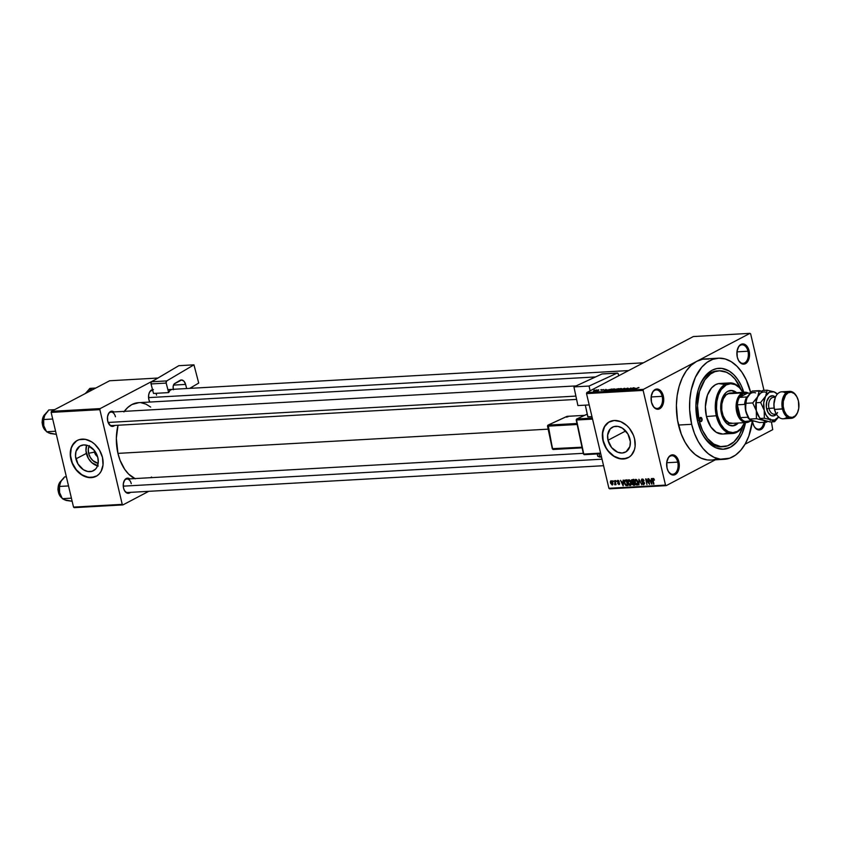 <?xml version="1.0" encoding="UTF-8"?>
<svg xmlns="http://www.w3.org/2000/svg" width="841" height="841" viewBox="0 0 841 841"><rect width="100%" height="100%" fill="white"/><g stroke="black" fill="none" stroke-linecap="round" stroke-linejoin="round"><path stroke-width="1.26" d="M652.563 405.246A9.283 5.803 86.8 0 0 659.87 407.265A9.283 5.803 86.8 0 0 662.161 396.332L663.318 396.027A10.134 6.329 -93.2 0 1 660.721 408.043A10.134 6.329 -93.2 0 1 652.69 405.499A10.134 6.329 -93.2 0 1 651.481 402.25L653.741 407.076L656.001 408.873L659.68 408.768L661.762 406.844L663.192 403.754L663.644 397.972L662.761 394.208L659.975 390.129L656.316 389.089L653.026 391.433L651.218 396.374L651.481 402.25A10.134 6.329 -93.2 0 1 652.006 393.346A10.134 6.329 -93.2 0 1 657.988 389.131A10.134 6.329 -93.2 0 1 663.318 396.027L662.161 396.332A9.283 5.803 -93.2 0 1 657.263 408.453A9.283 5.803 -93.2 0 1 652.563 405.246M738.366 360.148A9.283 5.803 86.8 0 0 745.673 362.166A9.283 5.803 86.8 0 0 747.975 351.233L749.131 350.928A10.134 6.329 -93.2 0 1 746.524 362.944A10.134 6.329 -93.2 0 1 738.503 360.4A10.134 6.329 -93.2 0 1 737.294 357.152L738.608 360.6L741.815 363.775L745.483 363.669L747.575 361.746L749.005 358.655L749.457 352.873L748.574 349.11L745.788 345.031L742.13 343.99L738.84 346.334L737.021 351.275L737.294 357.152A10.134 6.329 -93.2 0 1 737.82 348.248A10.134 6.329 -93.2 0 1 743.801 344.032A10.134 6.329 -93.2 0 1 749.131 350.928L747.975 351.233A9.283 5.803 -93.2 0 1 743.076 363.354A9.283 5.803 -93.2 0 1 738.366 360.148M753.925 425.956A9.283 5.803 86.8 0 0 759.707 428.931A9.283 5.803 86.8 0 0 763.786 422.319A9.283 5.803 -93.2 0 1 758.624 429.152A9.283 5.803 -93.2 0 1 753.925 425.956M764.995 422.256A10.134 6.329 -93.2 0 1 760.485 429.719A10.134 6.329 -93.2 0 1 754.062 426.208A10.134 6.329 -93.2 0 1 752.842 422.96L754.167 426.408L756.185 428.857L759.843 429.898L763.134 427.554L764.995 422.256M668.111 471.055A9.283 5.803 86.8 0 0 675.418 473.062A9.283 5.803 86.8 0 0 677.72 462.13L678.876 461.835A10.134 6.329 -93.2 0 1 676.269 473.851A10.134 6.329 -93.2 0 1 668.248 471.307A10.134 6.329 -93.2 0 1 667.039 468.059L668.353 471.507L671.56 474.681L675.228 474.576L677.32 472.653L678.75 469.551L679.202 463.769L678.319 460.016L675.533 455.938L671.875 454.897L668.584 457.241L666.766 462.182L667.039 468.059A10.134 6.329 -93.2 0 1 667.565 459.154A10.134 6.329 -93.2 0 1 673.546 454.939A10.134 6.329 -93.2 0 1 678.876 461.835L677.72 462.13A9.283 5.803 -93.2 0 1 672.821 474.25A9.283 5.803 -93.2 0 1 668.111 471.055M94.486 452.122A5.908 4.436 -117.7 0 0 97.577 456.642A5.908 4.436 62.3 0 1 94.486 452.122L95.254 451.722L94.486 452.122A5.908 4.436 62.3 0 1 94.297 450.408A5.908 4.436 -117.7 0 0 94.486 452.122L88.599 453.278L94.486 452.122M89.114 446.119A11.206 8.421 62.3 0 0 88.599 453.278L90.229 457.315L92.941 460.668L98.166 463.349A11.206 8.421 62.3 0 1 88.599 453.278L88.294 449.168L89.377 445.604M98.302 466.019L91.816 462.676L88.421 458.471L85.971 450.787L86.686 445.215A14.066 10.565 -117.7 0 0 86.371 453.404L75.921 458.902A14.066 10.565 62.3 0 1 80.337 445.835A14.066 10.565 62.3 0 1 97.85 457.662L98.229 462.823L96.873 467.302L95.601 469.057L92.121 471.275L87.842 471.517L83.417 469.741L77.961 463.969L75.511 456.274L76.005 451.365L79.769 446.161L83.722 444.91L88.158 445.688L94.245 450.334L97.85 457.662A14.066 10.565 62.3 0 1 93.425 470.729A14.066 10.565 62.3 0 1 75.921 458.902L86.371 453.404A14.066 10.565 -117.7 0 0 97.535 465.851M77.372 440.4A20.258 15.222 -117.7 0 0 71.086 459.175L70.886 459.27A20.258 15.222 62.3 0 1 77.267 440.453A20.258 15.222 62.3 0 1 102.486 457.493L99.543 450.187L94.644 444.132L91.68 441.872L85.298 439.317L79.138 439.664L76.436 440.936L74.124 442.86L71.022 448.421L70.35 451.838L70.886 459.27L73.829 466.576L78.739 472.631L84.846 476.521L91.238 477.646L96.936 475.838L99.249 473.904L101.078 471.37L103.023 464.936L102.486 457.493A20.258 15.222 62.3 0 1 96.116 476.321A20.258 15.222 62.3 0 1 70.886 459.27L71.086 459.175A20.258 15.222 -117.7 0 0 96.221 476.258M629.941 439.023A14.066 10.565 62.3 0 1 625.515 452.09A14.066 10.565 62.3 0 1 608.011 440.264L625.704 430.96L608.011 440.264L607.633 435.102L610.251 428.868L613.741 426.65L618.019 426.408L622.445 428.185L627.901 433.956L630.351 441.651L629.856 446.56L626.093 451.764L622.14 453.015L617.704 452.237L611.617 447.591L608.011 440.264A14.066 10.565 62.3 0 1 612.437 427.196A14.066 10.565 62.3 0 1 629.941 439.023M609.462 421.762A20.258 15.222 -117.7 0 0 603.176 440.537L602.976 440.642A20.258 15.222 62.3 0 1 609.357 421.814A20.258 15.222 62.3 0 1 634.577 438.855L633.389 435.123L629.383 428.311L626.734 425.504L620.616 421.614L614.224 420.489L608.527 422.298L604.385 426.755L603.113 429.793L602.398 436.868L604.174 444.374L608.169 451.186L613.783 456.253L616.937 457.882L623.328 459.007L629.036 457.199L631.339 455.265L634.45 449.704L635.123 446.298L634.577 438.855A20.258 15.222 62.3 0 1 628.206 457.683A20.258 15.222 62.3 0 1 602.976 440.642L603.176 440.537A20.258 15.222 -117.7 0 0 628.311 457.63M114.712 425.43A7.601 4.741 -93.2 0 1 108.626 423.58A7.601 4.741 -93.2 0 1 107.722 421.141L110.224 425.567L112.967 426.345L114.712 425.43M130.534 492.353A7.601 4.741 -93.2 0 1 124.447 490.503A7.601 4.741 -93.2 0 1 123.543 488.064L124.531 490.65L126.928 493.036L128.789 493.268L130.534 492.353M149.814 402.051A7.601 4.741 -93.2 0 1 149.761 401.956A7.601 4.741 -93.2 0 1 148.846 399.517L149.845 402.103M666.703 462.75L677.72 462.13L666.703 462.75M736.958 351.853L747.975 351.233L736.958 351.853M651.144 396.952L662.161 396.332L651.144 396.952M723.386 446.676A37.982 23.716 -93.2 0 1 699.06 420.416L702.487 430.392L707.533 438.518L713.767 444.069L720.642 446.582L727.57 445.835L733.951 441.893L739.239 435.102L742.992 425.966A37.982 23.716 -93.2 0 1 723.386 446.676L721.41 446.792A37.982 23.716 -93.2 0 1 702.025 433.43A37.982 23.716 86.8 0 0 722.398 446.697M743.812 392.263A40.515 25.304 -93.2 0 0 722.261 368.453A40.515 25.304 -93.2 0 0 699.68 385.588L699.68 385.588A40.515 25.304 -93.2 0 0 697.578 421.194L701.236 431.843L704.663 437.888L708.721 442.808L715.67 447.696L723.092 449.22L730.356 447.275L736.832 441.998L741.972 433.872L745.515 422.603A40.515 25.304 -93.2 0 1 726.782 448.684A40.515 25.304 -93.2 0 1 702.424 434.198A40.515 25.304 -93.2 0 1 697.578 421.194L695.896 405.509L698.072 390.308L700.521 383.633L703.78 377.924L707.702 373.404L712.138 370.229L716.931 368.547L721.893 368.4L729.231 371.081L733.773 374.697L737.83 379.627L741.257 385.662L743.917 392.6M718.403 358.182L705.231 358.928A50.649 31.622 86.8 0 0 696.695 361.346A50.649 31.622 86.8 0 0 678.487 425.041L691.659 424.306A50.649 31.622 -93.2 0 1 718.403 358.182A50.649 31.622 -93.2 0 1 750.687 392.568M134.865 478.582A38.833 24.242 86.8 0 1 117.95 453.383L116.331 438.35L118.034 425.241A38.833 24.242 86.8 0 0 117.95 453.383L548.143 429.152L117.95 453.383L120.084 460.353L124.741 469.373L128.631 474.093L135.285 478.781M595.512 376.947L138.45 402.692A38.833 24.242 86.8 0 0 124.289 411.354M603.565 465.704L127.695 492.511A6.749 4.216 -93.2 0 1 124.31 490.24M111.885 425.588A6.749 4.216 -93.2 0 1 108.489 423.317M708.889 359.054L702.687 359.233L696.695 361.346L749.962 333.351L693.352 336.547L586.829 392.526L643.439 389.341L749.962 333.351L693.352 336.547L586.829 392.526L586.524 393.588L643.134 390.403L665.515 485.089L608.905 488.285L586.524 393.588L586.829 392.526L643.439 389.341L696.695 361.346L691.144 365.309L686.245 370.965L682.177 378.103L679.107 386.44L677.152 395.669L676.385 405.436L677.52 420.248L681.284 434.145L685.1 442.292L689.799 449.178L695.202 454.539L701.11 458.166L707.27 459.932L710.95 460.059M597.835 390.056L598.739 389.772L597.835 390.056M598.697 390.382L596.679 391.023L598.697 390.382M600.705 389.898L601.62 389.614L600.705 389.898M601.504 389.972L603.838 389.572L601.683 390.329M607.086 389.782L603.754 391.107L605.867 389.372L605.636 389.867L607.086 389.782L605.636 389.867L605.867 389.372L603.754 391.107L607.086 389.782M614.224 388.878L614.876 389.141L613.804 389.856L610.209 390.718L612.248 389.299L614.224 388.878L610.85 389.898L610.682 390.739L614.887 389.099M621.11 388.489L621.741 388.773L620.332 389.625L616.989 390.308L618.902 388.994L621.11 388.489L617.725 389.509L617.567 390.35L621.772 388.71M638.582 387.512L634.135 389.394L638.992 387.596M635.333 388.195L632.001 389.52L634.114 387.785L633.883 388.279L635.333 388.195L633.883 388.279L634.114 387.785L632.001 389.52L635.333 388.195M630.456 389.278L633.63 387.806L630.182 389.625L630.739 388.29L627.964 389.751L631.002 387.953L630.456 389.278L631.002 387.953L627.544 389.772L630.739 388.29L630.182 389.625L633.21 387.827L630.456 389.278M625.378 388.721L628.343 388.342L625.862 388.658L626.619 389.236L625.21 389.825L623.58 389.877L626.103 389.341L625.378 388.721L626.167 389.257L624.222 389.982L626.356 389.415L625.799 388.689L627.901 388.658L627.68 388.121L627.807 388.668L627.68 388.121L625.189 389.12M619.512 390.224L624.684 388.311L622.477 390.056L624.106 388.531L619.512 390.224L624.106 388.531L622.477 390.056L624.274 388.332L619.512 390.224M615.265 389.32L618.85 388.637L615.402 390.455L613.488 390.455L615.265 389.32L613.814 390.14L615.402 390.455L618.85 388.637L614.992 389.73M607.412 390.098L611.975 389.026L608.516 390.844L606.582 390.865L607.412 390.098L606.75 390.907L608.516 390.844L611.975 389.026L607.412 390.098M594.114 390.634L597.089 390.056L594.682 391.139L593.504 391.139L594.114 390.634L594.009 391.244L596.721 390.35L594.114 390.634L594.009 391.244M593.883 390.277L594.797 389.993L593.883 390.277M609.588 488.821L666.198 485.635L715.334 459.817L666.198 485.635L665.515 485.089L643.134 390.403L643.439 389.341L643.134 390.403L586.524 393.588L608.905 488.285L665.515 485.089L666.198 485.635L609.588 488.821L608.905 488.285L609.588 488.821M745.063 444.195L772.721 429.656L745.063 444.195M750.645 333.898L763.996 390.382L750.645 333.898L749.962 333.351L750.645 333.898M771.449 421.888L772.721 429.656L771.449 421.888M612.942 480.737L613.552 481.515L612.942 480.737M615.812 480.579L616.421 481.357L615.812 480.579M623.097 480.169L623.128 481.861L621.678 481.946L620.49 480.316L623.149 485.856L623.538 480.137L623.128 481.861L621.678 481.946L620.49 480.316L623.149 485.856L623.097 480.169M630.14 485.53L630.887 485.141L630.14 485.53L631.065 482.482L630.046 480.4L628.605 479.791L627.701 481.178L628.153 483.701L629.531 485.404L630.96 485.036L631.17 482.986L630.193 480.579L628.784 479.769L627.785 480.695L627.849 482.734L630.571 485.425M637.026 485.141L637.772 484.752L637.026 485.141L637.951 482.103L636.931 480.022L635.491 479.402L634.64 480.421L634.86 482.829L636.206 484.9L637.72 484.815L638.046 482.597L637.079 480.2L635.67 479.381L634.671 480.306L634.734 482.345L637.446 485.036M642.24 479.013L641.315 480.716L642.272 482.019L644.185 482.408L643.512 484.111L642.019 483.165L643.68 484.773L644.511 483.165L641.736 480.684L643.123 479.265L642.356 479.675L644.048 480.726L642.24 479.013L641.263 480.085L641.935 481.809L643.912 482.734L643.659 484.101L642.019 483.165L643.796 484.763L644.427 482.881L641.694 480.379L642.461 479.675L643.67 480.926L643.975 480.474L642.997 479.181L641.767 479.128M651.344 478.571L651.376 480.274L649.925 480.348L648.726 478.718L651.838 484.237L651.786 478.55L651.376 480.274L649.925 480.348L648.726 478.718L651.838 484.237L651.344 478.571M653.131 478.403L652.627 480.327L653.951 484.122L652.921 479.507L653.867 478.739L653.005 478.413L652.49 479.086L653.531 484.143L652.921 479.412L654.456 480.095L653.888 478.76L653.268 479.055L654.056 480.19L653.888 478.76L652.847 478.476M647.833 478.771L648.895 483.27L645.615 478.897L646.95 484.511L646.298 479.99L649.578 484.363L648.253 478.75L648.895 483.27L646.067 478.865L646.95 484.511L646.298 479.99L649.578 484.363L647.833 478.771M638.897 479.275L638.908 484.963L639.286 479.917L641.872 484.794L638.897 479.275L638.908 484.963L639.286 479.917L641.872 484.794L638.897 479.275M632.169 479.654L631.286 481.378L632.19 482.723L633.052 482.261L632.012 483.922L633.494 485.268L634.671 484.658L633.494 485.268L634.797 485.194L633.473 479.58L631.234 480.421L632.222 484.469L634.797 485.194L633.473 479.58L631.633 479.78M625.357 480.032L624.442 482.965L626.051 485.583L627.249 484.952L626.051 485.583L627.912 485.583L626.587 479.969L624.348 480.831L624.989 484.479L626.051 485.583L627.912 485.583L626.587 479.969L624.821 480.169M617.893 480.379L617.189 481.756L619.554 483.302L618.755 484.027L617.662 483.501L619.491 484.3L618.902 484.616L619.575 483.396L617.588 481.63L618.629 480.642L617.998 480.968L619.218 481.641L617.893 480.379L617.157 481.63L619.102 483.312L618.85 484.017L617.662 483.501L619.092 484.584L619.502 483.155L617.557 481.378L619.176 481.515L617.536 480.474M614.624 480.642L615.244 483.596L614.655 484.637L615.433 484.08L616.001 484.7L615.034 480.621L614.655 484.637L615.433 484.08L616.001 484.7L614.624 480.642M611.165 480.758L610.503 482.986L612.164 484.994L612.721 484.7L612.164 484.994L612.826 482.808L611.165 480.758L610.387 481.567L610.545 483.165L612.301 484.973L612.963 483.943L612.616 482.103L610.85 480.842M718.13 370.913A37.982 23.716 86.8 0 0 699.376 386.387A37.982 23.716 -93.2 0 1 717.131 370.934L719.097 370.828A37.982 23.716 -93.2 0 1 740.921 389.204L734.96 378.997L730.903 374.97L726.477 372.248L719.518 370.807L714.924 371.669L710.582 373.961L704.863 379.848L699.523 391.464L697.473 405.709L699.06 420.416L697.42 420.511L699.06 420.416A37.982 23.716 -93.2 0 1 719.108 370.828M713.473 459.754L716.511 458.934M74.208 507.649L122.923 504.905L148.752 491.323L122.923 504.905L122.239 504.358L73.524 507.102L51.133 412.405L99.848 409.662L122.239 504.358L99.848 409.662L100.153 408.6L154.723 379.922L100.153 408.6L51.438 411.344L100.153 408.6L99.848 409.662L51.133 412.405L51.438 411.344L109.635 380.763L51.438 411.344L51.133 412.405L73.524 507.102L122.239 504.358L122.923 504.905L74.208 507.649L73.524 507.102L74.208 507.649M157.908 378.04L109.635 380.763L157.908 378.04M153.409 389.625L150.749 390.56L149.404 392.484L148.647 395.112L148.846 399.517A7.601 4.741 -93.2 0 1 149.246 392.842A7.601 4.741 -93.2 0 1 152.515 389.646M129.913 478.981L127.17 478.193L124.699 479.948L123.343 483.659L123.543 488.064A7.601 4.741 -93.2 0 1 123.932 481.388A7.601 4.741 -93.2 0 1 129.766 478.865M114.092 412.048L111.348 411.27L108.878 413.026L107.522 416.737L107.722 421.141A7.601 4.741 -93.2 0 1 108.111 414.466A7.601 4.741 -93.2 0 1 113.945 411.943M150.686 407.076L145.977 404.143L141.256 402.797M138.87 402.671L131.911 404.542L127.653 407.58L123.89 411.922M150.539 477.699L151.538 477.026M108.005 414.739A6.749 4.216 -93.2 0 1 111.117 412.101A6.749 4.216 -93.2 0 1 115.448 416.768A6.749 4.216 86.8 0 0 111.99 412.195A6.749 4.216 86.8 0 0 108.005 414.739M131.27 483.701A6.749 4.216 86.8 0 0 127.811 479.118A6.749 4.216 86.8 0 0 123.827 481.662A6.749 4.216 -93.2 0 1 126.938 479.023L583.297 453.32M149.141 393.115A6.749 4.216 -93.2 0 1 152.253 390.487A6.749 4.216 -93.2 0 1 152.747 390.497A6.749 4.216 86.8 0 0 149.141 393.115M155.932 393.315A6.749 4.216 -93.2 0 1 156.573 395.154A6.749 4.216 86.8 0 0 155.932 393.315M752.516 421.005L752.842 422.96A10.134 6.329 -93.2 0 1 752.516 421.005M678.487 425.041A50.649 31.622 86.8 0 0 710.929 460.059L724.101 459.323A50.649 31.622 -93.2 0 1 691.659 424.306L678.487 425.041M750.834 393.199L746.261 379.89L741.983 372.342L736.905 366.182L731.218 361.672L725.163 358.96L718.95 358.161L712.821 359.307L707.018 362.355L701.762 367.191L695.349 377.357L691.155 390.224L689.788 399.769L689.631 409.662L691.659 424.306L694.445 433.399L698.261 441.546L702.971 448.432L708.374 453.793L714.272 457.43L720.443 459.186L729.673 458.198L735.476 455.149L740.732 450.313L745.231 443.89L748.816 436.111L752.38 421.047A50.649 31.622 -93.2 0 1 724.101 459.323M651.901 393.62A9.283 5.803 -93.2 0 1 656.222 389.909A9.283 5.803 -93.2 0 1 662.161 396.332A9.283 5.803 86.8 0 0 657.378 390.024A9.283 5.803 86.8 0 0 651.901 393.62M737.715 348.521A9.283 5.803 -93.2 0 1 742.025 344.81A9.283 5.803 -93.2 0 1 747.975 351.233A9.283 5.803 86.8 0 0 743.192 344.926A9.283 5.803 86.8 0 0 737.715 348.521M667.46 459.428A9.283 5.803 -93.2 0 1 671.77 455.717A9.283 5.803 -93.2 0 1 677.72 462.13A9.283 5.803 86.8 0 0 672.937 455.833A9.283 5.803 86.8 0 0 667.46 459.428M608.726 422.193L604.584 426.66L602.64 433.094L603.176 440.537L606.119 447.832L608.369 451.081L613.983 456.158L620.364 458.713L626.524 458.366M76.636 440.831L72.494 445.288L71.222 448.316L70.497 455.401L72.273 462.907L76.279 469.72L81.892 474.787L88.263 477.341L94.434 476.994M651.397 480.936L651.449 483.67L650.23 480.999L651.796 480.179L650.23 480.999L651.807 480.716L651.449 483.67L650.23 480.999L651.397 480.936M641.736 480.684L642.356 479.675M644.08 483.165L643.512 484.111M635.113 482.145L635.218 480.421L636.542 479.664L635.828 480.043L637.531 482.114L636.868 484.49L635.155 482.345L635.828 480.043L637.899 481.914L636.868 484.49L635.113 482.156M636.238 479.486L634.671 480.306L636.238 479.486M635.67 479.381L634.671 480.306M638.098 483.932L636.868 484.49M633.988 482.881L634.156 481.683M633.21 479.391L633.199 480.011M633.83 482.881L634.598 484.363L632.411 483.806L634.093 482.229L632.611 483.007L634.125 482.356L633.042 482.934L634.209 482.692L634.23 484.563L632.821 484.511L632.464 483.133L633.83 482.881M633.473 479.58L631.917 480.4L633.588 480.064L633.672 482.229L631.707 481.346L631.917 480.39M633.883 479.359L631.917 480.4L633.494 479.696L632.316 480.306L633.21 480.264L633.672 482.229L631.854 481.767L632.316 480.306M628.227 482.534L628.332 480.81L629.657 480.053L628.942 480.421L630.645 482.503L629.983 484.879L628.269 482.734L628.942 480.421L631.023 482.303L629.983 484.879L628.227 482.545M629.352 479.875L627.785 480.695L629.352 479.875M628.784 479.769L627.785 480.695M631.213 484.311L629.983 484.879M629.594 480.001L628.942 480.421M626.324 480.653L627.344 484.952L625.977 484.921L624.863 482.955L624.716 481.567L626.629 480.137L625.567 480.695L626.703 480.453L627.344 484.952L625.746 484.763L624.863 482.955L624.716 481.567L626.324 480.653M623.149 482.524L623.202 485.257L621.983 482.597L623.549 481.767L621.983 482.597L623.559 482.314L623.202 485.257L621.983 482.597L623.149 482.524M617.588 481.63L617.998 480.968M619.176 483.501L618.755 484.027M615.107 484.826L615.433 484.08M615.423 484.227L614.655 484.637L615.423 484.227M612.406 482.839L612.038 484.405L610.913 482.923L611.291 481.346L611.891 481.031L611.291 481.346L612.784 482.639L612.301 484.29L611.439 484.101L611.029 481.462L612.406 482.839M611.859 480.999L611.291 481.346M636.479 479.612L635.828 480.043M624.716 481.567L625.567 480.695M634.787 388.416L632.579 389.436L634.787 388.416M627.901 388.658L627.68 388.121M626.356 389.415L625.799 388.689M617.725 389.509L617.567 390.35L618.135 389.488L620.711 388.7L620.584 389.33L617.473 390.003M620.711 388.7L620.584 389.33L621.184 388.773L619.996 388.805L617.536 389.898M614.655 390.308L616.411 389.719L615.423 390.445L614.287 390.087L616.411 389.719L614.287 390.087M615.99 389.562L618.03 388.878L616.863 389.688L615.686 389.288L618.03 388.878L615.686 389.288M610.85 389.898L610.587 390.424M613.709 389.719L611.123 390.697L610.65 390.277L611.249 389.877L614.319 389.278L611.081 390.529M607.234 390.697L611.144 389.267L608.548 390.823L607.234 390.697L608.842 389.625L611.186 389.436L607.822 390.077M606.54 390.003L604.332 391.033L606.54 390.003M596.469 390.487L596.605 389.877M596.048 390.518L594.377 391.054M617.967 390.14L620.584 389.33M613.825 389.089L610.65 390.277M596.237 390.066L594.555 390.602M702.014 418.86L699.481 419.007L702.014 418.86L701.257 421.52L699.544 420.153A2.113 1.314 -93.2 0 1 700.658 417.399A2.113 1.314 -93.2 0 1 702.014 418.86A2.113 1.314 -93.2 0 1 700.9 421.614A2.113 1.314 -93.2 0 1 699.544 420.153L700.311 417.504L701.32 417.63L702.014 418.86M731.407 390.539L735.959 392.705A17.724 11.07 86.8 0 0 730.451 390.487M721.42 413.604A17.724 11.07 -93.2 0 1 730.787 390.466A17.724 11.07 -93.2 0 1 736.621 392.673L732.059 390.508L727.801 391.307L725.857 392.694L721.641 400.095L720.842 410.208L723.733 419.638L727.276 423.927L729.336 425.199L733.667 425.746L738.324 423.012A17.724 11.07 -93.2 0 1 732.774 425.861A17.724 11.07 -93.2 0 1 721.42 413.604M729.694 382.918A25.325 15.811 -93.2 0 1 742.897 392.316A25.325 15.811 86.8 0 0 742.887 392.295A25.325 15.811 86.8 0 0 722.829 385.945A25.325 15.811 86.8 0 0 716.332 415.969A25.325 15.811 -93.2 0 1 729.694 382.918L719.822 383.464A25.325 15.811 86.8 0 0 706.451 416.526L717.478 415.675A24.484 15.285 -93.2 0 1 723.596 386.797A24.484 15.285 -93.2 0 1 742.887 392.316L739.344 387.585L735.15 384.631L730.671 383.706L726.277 384.884L721.221 389.53L718.456 394.934L716.837 401.483L716.5 408.6L717.478 415.675L720.674 424.011L724.217 428.731L728.411 431.685L732.889 432.61L737.284 431.433L741.194 428.248L744.6 422.655A25.325 15.811 -93.2 0 1 732.543 433.483A25.325 15.811 -93.2 0 1 716.332 415.969A25.325 15.811 86.8 0 0 729.641 433.22A25.325 15.811 86.8 0 0 744.6 422.676A25.325 15.811 86.8 0 0 744.611 422.655A24.484 15.285 -93.2 0 1 730.156 432.295A24.484 15.285 -93.2 0 1 717.478 415.675L706.451 416.526A25.325 15.811 86.8 0 0 722.671 434.04L716.259 432.295L710.887 426.955L706.451 416.526L705.399 406.729L707.46 395.081L711.507 387.974L715.554 384.673L718.55 383.622L724.732 384.411M731.975 423.37A15.191 9.493 -93.2 0 1 722.24 412.857A15.191 9.493 -93.2 0 1 730.272 393.031L744.748 392.211A15.191 9.493 -93.2 0 1 748.458 393.168A15.191 9.493 86.8 0 0 742.193 392.936L743.034 393.704A14.35 8.957 -93.2 0 1 747.365 393.231L743.034 393.704L739.47 397.383L747.365 393.231L750.225 393.073L747.365 393.231L739.47 397.383A14.35 8.957 -93.2 0 1 743.034 393.704L742.193 392.936A15.191 9.493 -93.2 0 1 744.748 392.211M726.939 432.831L723.943 433.882M733.005 425.788L737.673 423.044A17.724 11.07 86.8 0 1 732.448 425.872M732.742 423.275L729.031 422.802L725.636 420.101L723.081 415.591L721.746 409.956L721.841 404.048L723.355 398.781L726.046 394.944L729.504 393.115M54.665 409.651L48.736 409.988L54.665 409.651M52.699 419.018L43.669 419.522L44.857 414.834L48.736 409.988L44.373 415.864A11.143 6.959 86.8 0 0 44.352 415.917L43.385 419.953L43.774 425.714L43.669 419.522L52.699 419.018M48.305 432.779L56.326 434.345L50.334 433.525L46.56 431.748L55.59 431.244L46.56 431.748L43.774 425.714L45.225 429.509A11.143 6.959 86.8 0 1 45.099 429.288L45.351 429.751M45.677 430.329L44.888 428.836L46.56 431.748L50.103 433.388M45.361 413.961A9.283 5.803 86.8 0 0 42.239 422.497A9.283 5.803 86.8 0 0 46.045 430.939A9.283 5.803 -93.2 0 1 44.11 415.244M42.996 426.713L42.229 423.454M42.155 421.74L42.628 418.44M44.888 428.836L43.774 425.714A11.143 6.959 86.8 0 0 45.099 429.288M44.373 415.864L44.352 415.917A11.143 6.959 86.8 0 0 43.774 425.714L43.469 421.005L44.289 416.074M47.779 411.701A11.143 6.959 86.8 0 0 44.857 414.834M108.121 422.455L575.896 396.1L108.121 422.455M148.563 397.614L628.595 370.576L148.563 397.614M602.03 459.186L123.249 486.161L602.03 459.186M749.016 421.825A15.191 9.493 86.8 0 0 750.035 421.183A15.191 9.493 -93.2 0 1 749.016 421.825A15.191 9.493 -93.2 0 1 746.461 422.55A15.191 9.493 -93.2 0 1 736.338 410.009A15.191 9.493 -93.2 0 1 742.193 392.936L727.707 393.756L742.193 392.936A15.191 9.493 86.8 0 0 736.727 412.048A15.191 9.493 86.8 0 0 749.016 421.825L749.363 421.215L749.016 421.825M748.942 421.246A14.35 8.957 -93.2 0 1 745.168 421.457L749.489 420.984M740.385 417.651L737.347 404.815L737.883 411.754L740.385 417.651A14.35 8.957 -93.2 0 1 737.347 404.815A14.35 8.957 -93.2 0 1 739.47 397.383A14.35 8.957 86.8 0 0 737.347 404.815L744.59 404.405A14.35 8.957 -93.2 0 1 746.713 396.973L739.47 397.383L746.713 396.973A14.35 8.957 86.8 0 0 744.59 404.405L737.347 404.815L740.385 417.651A14.35 8.957 86.8 0 0 745.168 421.457A14.35 8.957 -93.2 0 1 740.385 417.651L747.628 417.241L740.385 417.651M745.168 421.457L752.401 421.047A14.35 8.957 -93.2 0 1 747.628 417.241A14.35 8.957 86.8 0 0 752.401 421.047L745.168 421.457M86.486 392.348A9.283 5.803 86.8 0 0 85.298 393.556M95.8 388.037L89.861 388.374L95.8 388.037M85.982 393.21L89.861 388.374L86.602 392.2M92.468 389.782A11.143 6.959 86.8 0 0 86.003 393.189M66.365 476.815L64.557 476.91L66.365 476.815M68.52 485.94L59.49 486.445L60.678 481.756L64.557 476.91L61.425 480.516L59.722 484.153L59.133 488.327L59.595 492.637L59.49 486.445L68.52 485.94M64.126 499.701L72.147 501.268L66.155 500.448L62.381 498.681L71.411 498.166L62.381 498.681L59.595 492.637L61.046 496.432M61.498 497.252L60.71 495.759L62.381 498.681L65.924 500.311M61.183 480.894A9.283 5.803 86.8 0 0 58.061 489.43A9.283 5.803 86.8 0 0 61.866 497.872A9.283 5.803 -93.2 0 1 59.932 482.177M58.817 493.635L58.05 490.387M57.976 488.663L58.45 485.373M60.71 495.759L59.595 492.637A11.143 6.959 86.8 0 0 60.92 496.211A11.143 6.959 86.8 0 0 61.036 496.411M60.184 482.818A11.143 6.959 86.8 0 0 60.174 482.85A11.143 6.959 86.8 0 0 59.595 492.637L59.291 487.938L60.11 483.007M63.601 478.624A11.143 6.959 86.8 0 0 60.678 481.756M775.181 397.846A12.657 7.905 86.8 0 0 775.076 398.098A12.657 7.905 86.8 0 0 774.414 409.231L774.582 409.451A13.509 8.431 -93.2 0 1 775.286 397.583A13.509 8.431 -93.2 0 1 785.746 393.168M782.477 409.01L783.633 408.705A12.657 7.905 -93.2 0 1 786.882 393.693A12.657 7.905 -93.2 0 1 796.911 396.868A12.657 7.905 -93.2 0 1 798.424 400.936L796.774 396.626A13.509 8.431 86.8 0 0 796.648 396.374A13.509 8.431 86.8 0 0 785.946 392.989A13.509 8.431 86.8 0 0 782.477 409.01A13.509 8.431 -93.2 0 1 789.604 391.37A13.509 8.431 -93.2 0 1 796.774 396.637L794.24 393.556L791.234 392.211L788.185 392.789L785.568 395.186L783.297 401.367L783.213 406.287L784.327 410.986L786.461 414.739L789.279 416.989L792.369 417.388L795.26 415.875L797.499 412.668L798.761 408.274L798.424 400.936A12.657 7.905 -93.2 0 1 797.762 412.058A12.657 7.905 -93.2 0 1 790.288 417.336A12.657 7.905 -93.2 0 1 783.633 408.705L774.582 409.451L782.477 409.01A13.509 8.431 86.8 0 0 789.573 418.208A13.509 8.431 86.8 0 0 797.552 412.584A13.509 8.431 86.8 0 0 797.657 412.311A13.509 8.431 -93.2 0 1 791.129 418.345A13.509 8.431 -93.2 0 1 782.477 409.01M777.589 412.521A10.134 6.329 -93.2 0 1 771.66 415.769A10.134 6.329 -93.2 0 1 766.677 408.968L768.979 408.379A8.442 5.267 86.8 0 0 774.687 414.182M789.604 391.37L781.71 391.822A13.509 8.431 86.8 0 0 774.582 409.451A13.509 8.431 86.8 0 0 783.234 418.786L791.129 418.345M775.423 397.246L773.436 397.362A8.442 5.267 86.8 0 0 768.979 408.379L774.183 408.085L768.979 408.379A8.442 5.267 86.8 0 0 774.382 414.214L776.369 414.098M778.787 416.779L774.698 419.964L771.197 419.88L774.582 421.709L778.661 416.999A14.35 8.957 -93.2 0 1 771.197 419.88L764.343 418.24L759.907 418.492L764.343 418.24L764.206 410.271L764.343 418.24L771.197 419.88A14.35 8.957 -93.2 0 1 764.206 410.271L760.621 402.492L756.185 402.734L760.621 402.492L765.615 396.248L760.621 402.492L764.206 410.271A14.35 8.957 -93.2 0 1 765.615 396.248L767.139 390.203L762.703 390.455L757.709 396.689L762.703 390.455L767.139 390.203L773.993 391.843L767.139 390.203L765.615 396.248A14.35 8.957 -93.2 0 1 773.993 391.843L777.547 393.924L773.993 391.843A14.35 8.957 -93.2 0 1 777.347 394.135L773.993 391.843L769.368 392.221L765.615 396.248L763.723 402.86L764.206 410.271L766.088 415.149L768.947 418.618L774.582 421.709L770.146 421.961L761.147 419.407L758.761 416.652L756.311 410.713L756.437 418.681L763.292 420.321L766.687 422.15L759.612 422.55L750.614 419.995L749.373 419.081L756.437 418.681L763.292 420.321L759.907 418.492L756.311 410.713A14.35 8.957 -93.2 0 1 757.079 398.066A14.35 8.957 86.8 0 0 757.058 398.098A14.35 8.957 86.8 0 0 756.311 410.713L756.259 401.315L757.709 396.689L752.716 402.934L756.311 410.713A14.35 8.957 86.8 0 0 758.025 415.317A14.35 8.957 86.8 0 0 758.172 415.57A14.35 8.957 -93.2 0 1 756.311 410.713L756.259 401.315L757.709 396.689A14.35 8.957 -93.2 0 1 766.098 392.284A14.35 8.957 86.8 0 0 757.709 396.689L759.244 390.655L761.957 391.191L752.169 391.044L759.244 390.655L758.435 395.091L756.742 398.287L752.716 402.934L745.652 403.333L747.176 397.288L752.169 391.044L746.556 398.623A14.35 8.957 86.8 0 0 746.524 398.697A14.35 8.957 86.8 0 0 745.778 411.302L745.652 403.333L752.716 402.934L756.311 410.713L756.437 418.681L749.373 419.081L745.778 411.302A14.35 8.957 86.8 0 0 747.491 415.906A14.35 8.957 86.8 0 0 747.638 416.169L745.42 409.241L746.451 398.897M751.612 420.405L759.612 422.55L766.687 422.15L767.434 421.415L766.687 422.15L763.292 420.321L770.146 421.961L774.582 421.709L778.661 416.999M753.935 421.194L749.899 419.533L747.491 415.906M748.227 417.252L746.388 413.341L745.231 407.622L746.556 398.623M755.565 392.884A14.35 8.957 86.8 0 0 747.176 397.288L747.975 395.985M758.761 416.652L758.025 415.317M770.482 419.039L770.23 420.532L770.482 419.039M776.958 413.562L773.667 415.917L771.197 415.591L768.001 412.416L766.351 407.033L766.803 401.252L769.21 397.026L772.753 395.775L775.476 397.11A10.134 6.329 -93.2 0 0 768.348 397.982A10.134 6.329 -93.2 0 0 766.677 408.968L768.979 408.379A8.442 5.267 86.8 0 1 773.131 397.394M775.339 397.488L773.888 404.321L774.414 409.231L776.064 413.541M787.092 416.989A13.509 8.431 -93.2 0 1 776.19 413.783A13.509 8.431 -93.2 0 1 774.582 409.451L774.414 409.231A12.657 7.905 86.8 0 0 775.928 413.288A12.657 7.905 86.8 0 0 776.064 413.53M189.74 388.374L198.718 383.065L189.74 388.374M186.681 388.542L185.598 384.411L173.488 385.094L185.598 384.411L184.021 381.278L181.667 379.974L174.255 383.885L173.141 386.492L173.309 388.931A4.216 2.639 -93.2 0 1 174.707 383.528L180.048 380.374A6.749 4.216 -93.2 0 1 181.33 379.974A6.749 4.216 -93.2 0 1 185.598 384.411L186.681 388.542M193.956 364.836L198.718 383.065L193.956 364.836L166.728 380.92L193.956 364.836L178.818 365.688L193.956 364.836M172.1 389.372L170.092 390.245L168.652 392.6L166.108 382.76L166.728 380.92L151.59 381.782L178.818 365.688L151.401 381.919L150.97 383.622L153.514 393.451L151.033 383.938L166.171 383.086L168.652 392.6L153.514 393.451L168.652 392.6A6.749 4.216 -93.2 0 1 171.995 389.372A6.749 4.216 -93.2 0 1 173.519 389.73M151.033 383.938L166.171 383.086A1.693 1.051 -93.2 0 1 166.728 380.92L151.59 381.782A1.693 1.051 86.8 0 0 151.033 383.938M192.126 386.965L192.452 388.216L192.126 386.965M601.021 456.999L600.327 457.062A0.841 0.526 -93.2 0 1 599.654 456.474A5.067 0.946 168 0 1 597.72 456.022M597.236 453.951L597.699 456.148A5.067 0.946 -12 0 0 599.654 456.474L599.097 453.846L599.654 456.474A5.067 0.946 -12 0 0 601.347 456.295M577.904 405.562L589.205 404.931L577.904 405.562L573.94 386.902L577.904 405.562M602.114 373.93L573.94 386.902L601.914 373.993L617.052 373.141L589.078 386.051L573.94 386.902L589.078 386.051L617.052 373.141L618.188 373.709L618.713 375.769L618.398 374.298A1.693 1.051 -93.2 0 0 617.305 373.078L602.167 373.93A1.693 1.051 86.8 0 0 601.914 373.993L617.052 373.141A1.693 1.051 -93.2 0 1 617.305 373.078M590.088 390.813L589.078 386.051L590.088 390.813M587.933 416.915L585.315 405.141L587.775 416.726L591.98 416.684L587.933 416.915M600.737 453.73L584.442 454.645L583.77 454.066A0.841 0.526 86.8 0 0 584.442 454.645L583.77 454.066L600.59 453.12L583.77 454.066L576.537 419.995L592.548 419.102L576.379 419.806A0.841 0.641 65.2 0 1 576.863 418.955L592.316 418.093L576.863 418.955L587.228 414.171L576.863 418.955L576.379 419.806L576.863 418.955L576.379 419.806L583.612 453.877M566.645 417.189L567.139 416.337A0.841 0.641 -114.8 0 0 566.95 416.39L547.975 425.147L547.502 426.093L552.316 448.8L553.189 449.472L582.13 447.843L553.315 449.441L552.642 448.863A0.841 0.526 86.8 0 0 553.315 449.441L552.484 448.663L581.993 447.202L552.642 448.863L547.827 426.145L577.178 424.495L547.67 425.956A0.841 0.641 65.2 0 1 548.153 425.104L567.139 416.337L584.579 415.359L567.139 416.337L567.812 416.926M552.484 448.663L548.153 425.104L576.958 423.486L548.153 425.104L567.139 416.337A0.841 0.526 86.8 0 1 567.391 416.327M599.265 457.041L598.834 456.516M599.654 456.474A0.841 0.526 86.8 0 0 600.327 457.062M584.632 415.328L566.95 416.39A0.841 0.641 -114.8 0 0 566.802 416.495M547.67 425.956L548.153 425.104L547.67 425.956M548.153 425.104A0.841 0.526 86.8 0 0 547.827 426.145M576.863 418.955A0.841 0.526 86.8 0 0 576.537 419.995M110.371 425.672L576.59 399.401M149.036 393.367L149.246 392.842M123.732 481.914L123.932 481.388M642.03 479.748L643.05 479.212M643.828 484.038L644.574 483.649M625.084 480.81L627.05 479.769M617.767 481.02L618.577 480.6M619.018 483.964L619.617 483.649M737.61 348.773L737.82 348.248M651.796 393.872L652.006 393.346M730.125 390.497L730.787 390.466M744.6 422.676L744.811 422.15M722.671 434.04L732.543 433.483M732.122 425.893L732.774 425.861M46.108 431.044L42.05 422.518L45.425 413.867M109.603 412.185L576.106 385.903M643.354 362.818L167.874 389.604M152.736 390.455L150.739 390.571M726.939 423.654L746.461 422.55M85.088 393.662L86.56 392.253M61.929 497.977L57.871 489.441L61.246 480.789M797.552 412.584L797.762 412.058M597.699 456.148L601.504 456.957M600.747 453.751L584.316 454.676L583.444 454.014L576.211 419.943L576.684 419.007L587.228 414.14"/></g></svg>
